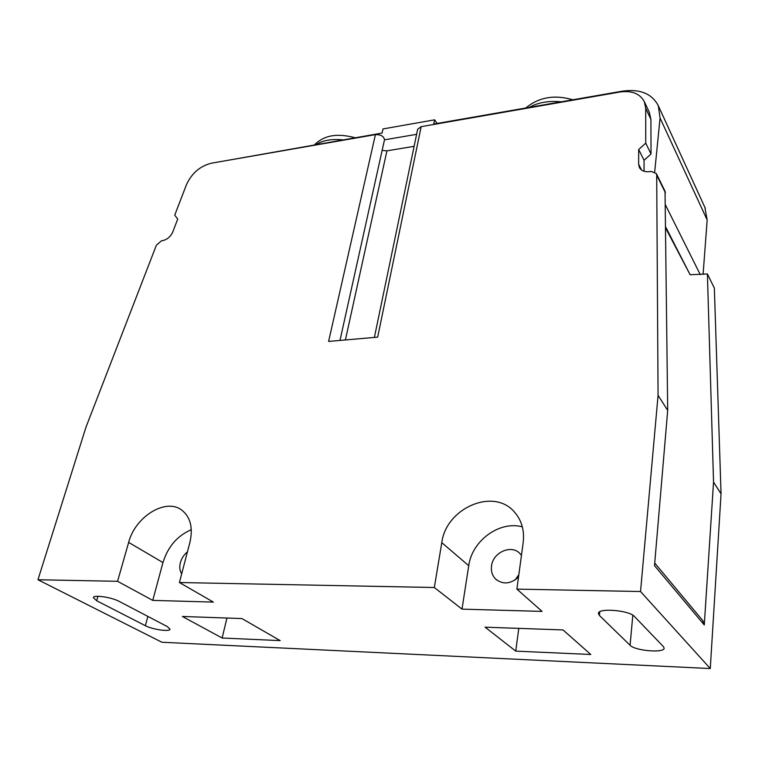 <?xml version="1.0" encoding="UTF-8"?>
<svg xmlns="http://www.w3.org/2000/svg" width="759" height="759" viewBox="0 0 759 759"><rect width="100%" height="100%" fill="white"/><g stroke="black" fill="none" stroke-linecap="round" stroke-linejoin="round"><path stroke-width="1.14" d="M117.569 581.309L128.65 542.41C135.32 516.367 166.136 497.562 181.951 510.257C190.528 517.192 193.175 527.922 189.892 542.457L179.409 582.523L213.383 602.105L152.749 600.388L117.569 581.309L37.95 579.753L85.976 427.175L156.401 245.157L161.496 240.793L162.606 240.631C167.208 239.588 170.604 236.675 172.805 231.893L177.72 219.038L174.741 215.148L186.458 184.674C191.723 173.232 200.063 166.069 211.486 163.185L375.42 134.618C380.904 134.523 383.921 136.269 384.481 139.836L416.615 134.324M221.201 161.496L382.062 133.062L382.982 128.935L434.622 119.837L433.778 124.04L622.162 91.184C639.865 88.708 651.915 93.547 658.3 105.719L660.064 118.034L707.17 219.968L703.09 274.378M654.704 171.895L660.064 118.034M649.268 112.18L650.909 119.353L651.032 153.992L644.059 160.282L644.059 171.259M648.746 111.07L647.569 108.575M650.909 119.353L645.71 108.319L644.363 101.744C640.027 93.594 631.849 90.359 619.828 92.029L421.169 126.649L377.669 337.138L328.609 341.427L375.42 134.618M645.71 108.319L645.738 143.147L638.68 149.504L638.642 164.276L639.315 167.359C641.156 170.728 644.552 172.141 649.505 171.629L651.184 171.392L656.364 173.612L656.696 175.12L658.072 395.344L640.539 591.536L710.272 668.546L161.933 642.256L37.95 579.753M179.409 582.523L434.328 587.504L441.785 542.657C446.131 507.799 494.109 487.212 514.678 512.316C521.737 520.522 524.564 530.655 523.169 542.713L516.888 589.117L640.539 591.536M421.169 126.649L417.659 129.296L374.377 337.432M345.402 339.956L386.929 150.851L414.12 146.326M386.929 150.851L382.138 150.396M702.711 620.53L704.276 624.961L713.545 482.098L707.397 273.952L690.13 274.758L665.804 228.345M515.75 651.127L590.787 654.486L563.036 629.942L485.096 627.181L515.75 651.127L518.776 628.367M222.131 638.015L280.175 640.615L241.941 618.566L182.378 616.46L222.131 638.015L226.941 618.035M707.17 219.968L704.874 207.378M713.545 482.098L721.05 493.824L710.272 668.546M721.05 493.824L714.352 288.116L707.397 273.952M516.888 589.117L542.078 611.403L462.003 609.135L434.328 587.504M630.074 645.283C634.922 650.805 664.628 653.319 664.134 648.101L663.432 646.64L634.42 616.469C629.306 610.217 597.75 607.693 598.424 613.509L599.401 615.445L630.074 645.283L632.826 615.217M147.863 616.403L145.358 625.691C152.426 629.524 170.007 632.029 170.025 629.192L167.322 626.583L119.22 601.413C111.706 597.238 93.395 594.563 93.366 597.618L96.687 600.749L97.987 596.289M145.358 625.691L96.687 600.749M515.076 579.98L518.843 574.686M521.452 555.417L520.095 553.738C511.765 544.051 492.971 552.173 491.538 565.939C490.874 571.185 492.23 575.559 495.608 579.051C502.885 584.762 510.522 584.117 518.511 577.125M522.325 526.85C499.602 520.513 471.994 540.645 468.73 565.702L462.003 609.135M187.445 551.812C183.944 554.715 181.581 558.349 180.348 562.732C179.266 567.125 179.712 570.825 181.676 573.832M191.306 529.687C177.388 535.712 167.938 546.67 162.957 562.561L152.749 600.388M704.276 624.961L654.505 565.654L667.702 410.401L658.072 395.344M700.282 274.644L665.558 205.148M665.795 227.188L690.13 274.758M667.702 410.401L665.026 191.183M651.032 153.992L645.738 143.147M644.059 160.282L638.68 149.504M437.108 123.461L434.622 119.837M468.73 565.702L441.785 542.657M162.957 562.561L128.65 542.41M599.781 611.792L599.401 615.445M641.554 170.025L638.642 164.276M665.434 192.833L656.696 175.12M316.285 144.533C322.888 140.282 331.797 138.726 343.002 139.874M561.262 101.801C548.71 100.596 538.046 102.456 529.27 107.389M339.985 340.43L384.481 139.836M495.608 579.051L496.784 580.075M654.732 563.055L703.109 621.004M644.363 101.744L649.562 112.806M656.364 173.612L665.102 191.334M658.3 105.719L705.282 208.251M314.539 144.836C325.649 133.622 340.174 133.84 355.174 137.749M525.826 107.987C538.814 97.18 554.497 94.448 572.884 99.78"/></g></svg>
